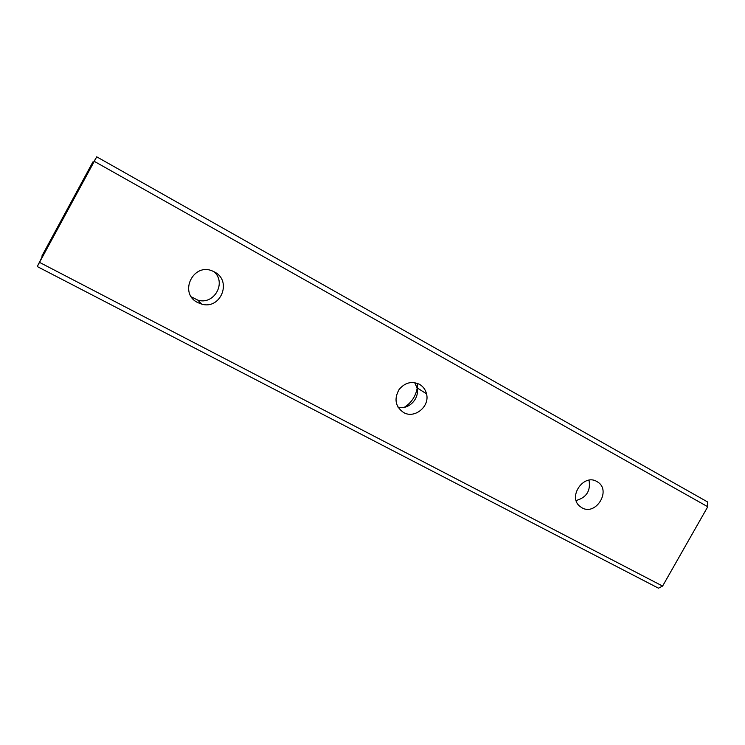 <?xml version="1.0" encoding="UTF-8"?>
<svg xmlns="http://www.w3.org/2000/svg" width="745" height="745" viewBox="0 0 745 745"><rect width="100%" height="100%" fill="white"/><g stroke="black" fill="none" stroke-linecap="round" stroke-linejoin="round"><path stroke-width="1.12" d="M96.729 156.823L87.482 172.579L92.939 161.879L41.841 256.14L47 247.238L37.25 266.542L658.468 588.178L662.603 586.073L707.75 506.74L707.545 501.925L96.729 156.823L37.25 266.542M581.957 507.801L579.666 506.181C567.746 496.524 583.791 473.42 596.82 481.493L597.732 482.052C611.589 490.527 595.907 516.089 581.957 507.801M403.613 412.534C395.381 406.705 393.863 399.059 399.041 389.588C404.824 382.623 411.603 380.844 419.361 384.252C423.076 386.385 425.46 389.579 426.522 393.844C430.014 406.472 414.62 419.081 403.613 412.534M197.723 302.563C178.139 293.158 193.486 261.746 213.051 271.282L214.486 271.981C232.468 280.856 220.688 310.022 201.588 304.081L197.723 302.563M214.215 271.841C226.713 283.091 213.936 305.199 197.863 300.151L191.418 296.892M417.498 383.396L417.219 387.912M417.126 388.462C415.552 396.573 411.287 402.859 404.321 407.31M62.003 219.933L65.923 212.53L62.012 219.943M61.574 220.539L61.462 221.153M62.049 219.719L61.602 220.548M414.723 382.669L416.986 387.763C419.91 398.538 408.614 410.16 398.053 407.217M589.025 480.19C590.813 490.806 586.511 497.576 576.136 500.51M94.336 161.376L707.75 506.74M39.569 262.398L662.603 586.073M201.588 304.081L197.863 300.151M426.522 393.844L416.986 387.763M597.732 482.052L596.624 481.391"/></g></svg>

